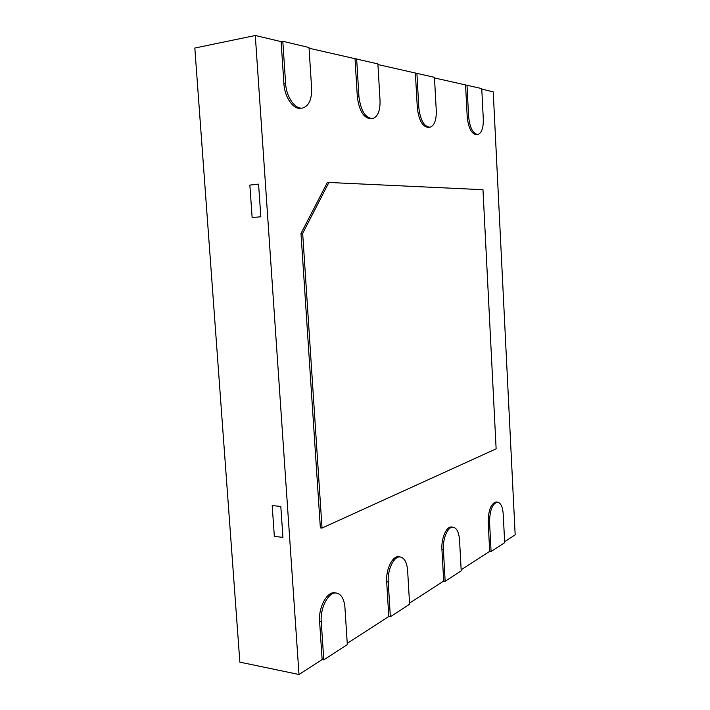 <?xml version="1.0" encoding="UTF-8"?>
<svg xmlns="http://www.w3.org/2000/svg" width="710" height="710" viewBox="0 0 710 710"><rect width="100%" height="100%" fill="white"/><g stroke="black" fill="none" stroke-linecap="round" stroke-linejoin="round"><path stroke-width="1.06" d="M274.335 536.361L282.935 537.408L280.805 506.452L272.196 505.573L280.805 506.452L282.935 537.408L274.335 536.361L272.196 505.573L274.335 536.361M252.121 217.544L260.827 216.781L258.573 184.138L249.858 185.088L258.573 184.138L260.827 216.781L252.121 217.544L249.858 185.088L252.121 217.544M322.02 528.054L302.673 233.359L328.908 182.47L482.978 189.703L496.13 448.844L322.02 528.054L320.361 527.867L300.996 233.483L302.673 233.359M300.996 233.483L327.266 182.639L328.908 182.47M503.23 514.191L504.668 542.697L491.072 551.501L489.563 522.249C489.749 510.268 492.385 503.559 497.488 502.112C500.745 502.778 502.653 506.807 503.23 514.191M461.154 569.775L489.687 551.342L491.072 551.501M459.539 539.964L461.216 570.849L445.152 581.25L443.386 549.496C442.605 538.473 447.921 526.385 453.015 527.148C456.734 527.912 458.909 532.18 459.539 539.964M409.546 603.109L443.688 581.055L445.152 581.25M407.629 570.591L409.608 604.281L390.349 616.768L388.246 582.022C387.287 569.704 393.997 555.903 400.183 556.959C404.443 557.847 406.928 562.391 407.629 570.591M347.234 643.349L388.787 616.511L390.349 616.768M344.945 607.574L347.323 644.636L323.778 659.892L321.239 621.552C320.033 607.565 328.783 591.519 336.425 593.045C341.315 594.11 344.155 598.956 344.945 607.574M300.428 108.319L301.235 108.195C293.807 110.254 284.612 97.598 283.911 83.736L281.116 41.615L255.289 35.5L194.824 48.04L239.865 662.146L298.999 674.5L322.127 659.563L323.778 659.892M282.811 41.278L285.606 83.443C286.308 97.323 295.484 109.997 302.913 107.938C309.01 105.808 311.912 99.214 311.619 88.146L309.01 47.508L282.811 41.278L281.116 41.615M356.651 58.841L358.94 96.693C360.813 110.884 365.401 118.162 372.697 118.543C377.827 116.742 380.267 110.724 380.036 100.5L377.889 63.891L309.054 48.236M416.903 73.165L418.811 107.503C420.32 120.176 424.048 126.753 430.011 127.223C434.369 125.661 436.455 120.141 436.268 110.662L434.458 77.346L377.924 64.539M466.994 85.085L468.618 116.502C469.851 127.951 472.958 133.933 477.919 134.456C481.664 133.081 483.457 127.977 483.297 119.156L481.753 88.59L434.493 77.94M504.615 541.703L515.176 534.878L493.228 91.847L481.779 89.132M476.516 134.634C471.547 134.11 468.44 128.137 467.198 116.697L465.574 85.298M428.529 127.418C422.556 126.948 418.82 120.38 417.311 107.725L415.394 73.414M371.117 118.765C363.813 118.392 359.224 111.115 357.343 96.942L355.053 59.125M255.289 35.5L298.999 674.5M336.425 593.045L334.783 592.797C327.132 591.27 318.373 607.29 319.589 621.268L322.127 659.563M400.183 556.959L398.638 556.764C392.452 555.708 385.725 569.491 386.684 581.801L388.787 616.511M451.8 527.024L451.56 526.997C446.457 526.234 441.141 538.313 441.922 549.318L443.688 581.055M497.488 502.112L496.112 501.988C491.009 503.434 488.365 510.144 488.178 522.116L489.687 551.342M488.178 522.116L489.563 522.249M441.922 549.318L443.386 549.496M386.684 581.801L388.246 582.022M319.589 621.268L321.239 621.552M283.911 83.736L285.606 83.443M357.343 96.942L358.94 96.693M417.311 107.725L418.811 107.503M467.198 116.697L468.618 116.502M451.56 526.997L453.015 527.148M428.121 127.472L430.011 127.223"/></g></svg>
